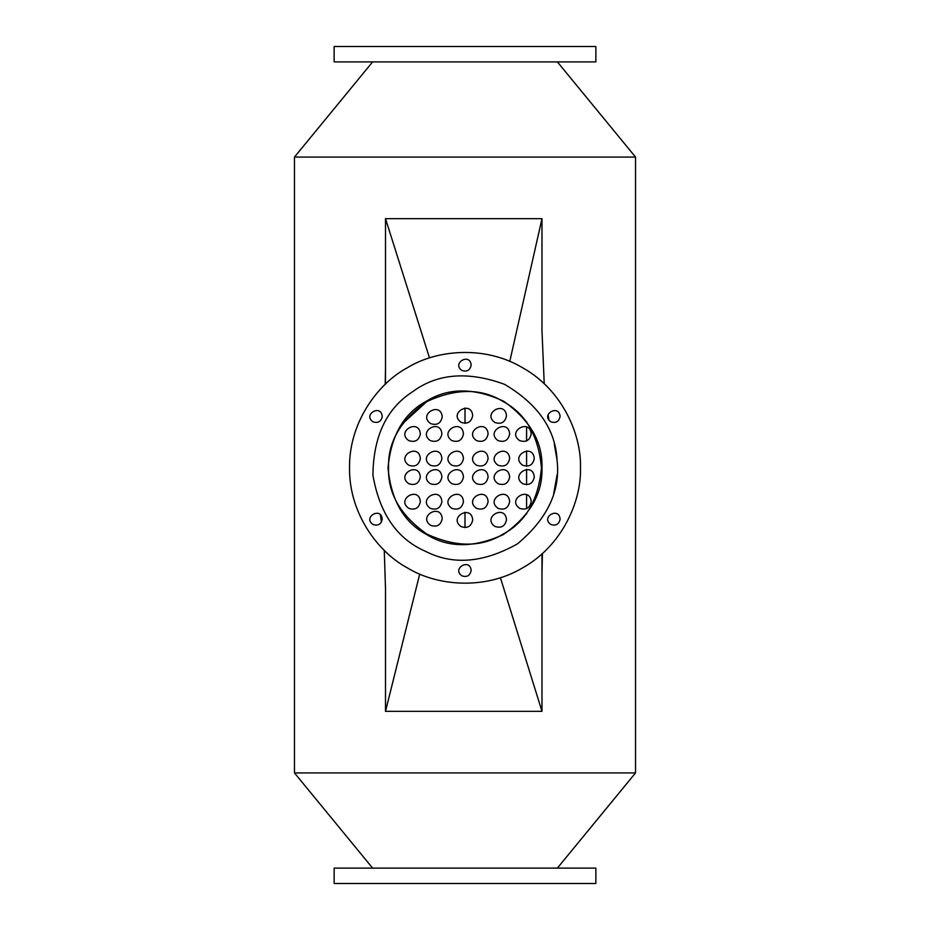 <?xml version="1.0" encoding="UTF-8"?>
<svg xmlns="http://www.w3.org/2000/svg" width="930" height="930" viewBox="0 0 930 930"><rect width="100%" height="100%" fill="white"/><g stroke="black" fill="none" stroke-linecap="round" stroke-linejoin="round"><path stroke-width="1.4" d="M399.865 426.777L400.911 425.173L400.911 426.114M400.911 509.5L400.911 510.442L399.865 508.838M428.486 400.04L400.911 425.173M541.981 467.813C542.818 493.493 529.995 515.72 503.49 534.471C473.998 548.049 448.33 548.049 426.51 534.471C403.841 522.358 391.019 500.142 388.019 467.813C391.019 435.484 403.841 413.257 426.51 401.144C448.33 387.566 473.998 387.566 503.49 401.144C529.995 419.895 542.818 442.122 541.981 467.813M526.589 513.999L526.589 513.128M526.589 508.733L526.589 494.621M526.589 484.751L526.589 469.348M526.589 466.267L526.589 450.876M526.589 440.994L526.589 426.882M526.589 422.499L526.589 421.627M553.687 493.667L557.117 474.777M557.024 459.699L554.268 444.04M419.721 574.031L385.508 711.334L385.508 588.771L384.264 550.362M385.508 384.055L385.508 218.666L541.981 218.666L541.981 330.662L544.236 383.823M429.497 357.934L385.508 218.666M500.41 577.716L541.981 711.334L385.508 711.334M509.791 361.375L541.981 218.666M541.981 553.873L541.981 711.334M372.628 61.892L294.461 157.077L635.539 157.077L635.539 772.923L557.372 868.109M294.461 157.077L294.461 772.923L635.539 772.923M334.137 46.5L595.863 46.5L595.863 61.892L334.137 61.892L334.137 46.5M334.137 883.5L595.863 883.5L595.863 868.109L334.137 868.109L334.137 883.5M465 527.647L465 512.244L465 527.647M465 423.371L465 407.979L465 423.371M471.161 570.497C470.045 575.682 466.965 577.46 461.919 575.833C451.375 568.59 470.162 557.744 471.161 570.497M471.161 365.118C470.045 370.303 466.965 372.081 461.919 370.454C451.375 363.212 470.162 352.365 471.161 365.118M382.23 519.149C381.114 524.334 378.033 526.113 372.988 524.485C362.444 517.243 381.23 506.397 382.23 519.149M560.093 519.149C558.976 524.334 555.896 526.113 550.851 524.485C540.307 517.243 559.081 506.397 560.093 519.149M560.093 416.466C558.976 421.65 555.896 423.429 550.851 421.801C540.307 414.559 559.081 403.713 560.093 416.466M382.23 416.466C381.114 421.65 378.033 423.429 372.988 421.801C362.444 414.559 381.23 403.713 382.23 416.466M425.394 551.269C397.11 538.958 379.626 513.616 372.918 475.242C373.383 436.275 386.589 408.468 412.525 391.786C437.321 373.442 468.011 370.965 504.606 384.357C538.11 404.236 555.605 429.579 557.082 460.385C560.558 491.028 547.363 518.847 517.475 543.841C483.507 562.917 452.805 565.394 425.394 551.269M580.471 467.813C581.587 435.077 562.638 390.147 522.73 367.815C483.437 344.425 435.054 350.482 407.27 367.815C378.359 383.218 348.924 422.092 349.529 467.813C348.924 513.534 378.359 552.408 407.27 567.812C435.054 585.144 483.437 591.189 522.73 567.812C562.638 545.468 581.587 500.549 580.471 467.813M441.901 501.677C440.518 508.152 436.658 510.384 430.358 508.35C417.175 499.294 440.657 485.739 441.901 501.677M506.49 519.765C505.095 526.24 501.247 528.461 494.934 526.427C481.752 517.371 505.234 503.816 506.49 519.765M509.652 477.044C508.257 483.519 504.409 485.751 498.096 483.716C484.925 474.66 508.396 461.106 509.652 477.044M441.901 477.044C440.518 483.519 436.658 485.751 430.358 483.716C417.175 474.66 440.657 461.106 441.901 477.044M441.901 433.938C440.518 440.413 436.658 442.634 430.358 440.611C417.175 431.555 440.657 418 441.901 433.938M488.099 458.571C486.704 465.047 482.856 467.267 476.544 465.244C463.361 456.188 486.843 442.634 488.099 458.571M509.652 433.938C508.257 440.413 504.409 442.634 498.096 440.611C484.925 431.555 508.396 418 509.652 433.938M506.49 415.85C505.095 422.325 501.247 424.557 494.934 422.522C481.752 413.466 505.234 399.912 506.49 415.85M531.204 433.938C529.809 440.413 525.962 442.634 519.661 440.611C506.478 431.555 529.949 418 531.204 433.938M463.466 458.571C462.071 465.047 458.223 467.267 451.91 465.244C438.728 456.188 462.21 442.634 463.466 458.571M420.348 433.938C418.953 440.413 415.106 442.634 408.805 440.611C395.622 431.555 419.105 418 420.348 433.938M420.348 477.044C418.953 483.519 415.106 485.751 408.805 483.716C395.622 474.66 419.105 461.106 420.348 477.044M534.285 477.044C532.89 483.519 529.042 485.751 522.73 483.716C509.559 474.66 533.029 461.106 534.285 477.044M488.099 501.677C486.704 508.152 482.856 510.384 476.544 508.35C463.361 499.294 486.843 485.739 488.099 501.677M442.215 518.673C440.82 525.148 436.972 527.368 430.671 525.345C417.489 516.29 440.971 502.735 442.215 518.673M463.466 501.677C462.071 508.152 458.223 510.384 451.91 508.35C438.728 499.294 462.21 485.739 463.466 501.677M509.652 501.677C508.257 508.152 504.409 510.384 498.096 508.35C484.925 499.294 508.396 485.739 509.652 501.677M488.099 477.044C486.704 483.519 482.856 485.751 476.544 483.716C463.361 474.66 486.843 461.106 488.099 477.044M441.901 458.571C440.518 465.047 436.658 467.267 430.358 465.244C417.175 456.188 440.657 442.634 441.901 458.571M442.215 416.942C440.82 423.417 436.972 425.638 430.671 423.615C417.489 414.559 440.971 401.004 442.215 416.942M509.652 458.571C508.257 465.047 504.409 467.267 498.096 465.244C484.925 456.188 508.396 442.634 509.652 458.571M488.099 433.938C486.704 440.413 482.856 442.634 476.544 440.611C463.361 431.555 486.843 418 488.099 433.938M472.696 415.675C471.301 422.15 467.453 424.371 461.152 422.336C447.969 413.28 471.44 399.726 472.696 415.675M534.285 458.571C532.89 465.047 529.042 467.267 522.73 465.244C509.559 456.188 533.029 442.634 534.285 458.571M463.466 433.938C462.071 440.413 458.223 442.634 451.91 440.611C438.728 431.555 462.21 418 463.466 433.938M420.348 458.571C418.953 465.047 415.106 467.267 408.805 465.244C395.622 456.188 419.105 442.634 420.348 458.571M463.466 477.044C462.071 483.519 458.223 485.751 451.91 483.716C438.728 474.66 462.21 461.106 463.466 477.044M531.204 501.677C529.809 508.152 525.962 510.384 519.661 508.35C506.478 499.294 529.949 485.739 531.204 501.677M472.696 519.951C471.301 526.427 467.453 528.647 461.152 526.613C447.969 517.557 471.44 504.002 472.696 519.951M420.348 501.677C418.953 508.152 415.106 510.384 408.805 508.35C395.622 499.294 419.105 485.739 420.348 501.677M388.542 467.813C387.705 493.319 400.446 515.394 426.765 534.029C456.06 547.503 481.554 547.503 503.235 534.029C525.741 521.997 538.482 499.922 541.458 467.813C538.482 435.705 525.741 413.629 503.235 401.597C481.554 388.112 456.06 388.112 426.765 401.597C400.446 420.221 387.705 442.296 388.542 467.813M381.451 522.16L380.358 514.732M385.508 367.873L385.194 384.357M382.195 417.093L382.091 417.756M548.072 414.571L549.037 420.197M541.981 572.694L542.446 553.455M294.461 772.923L372.628 868.109M557.372 61.892L635.539 157.077"/></g></svg>
